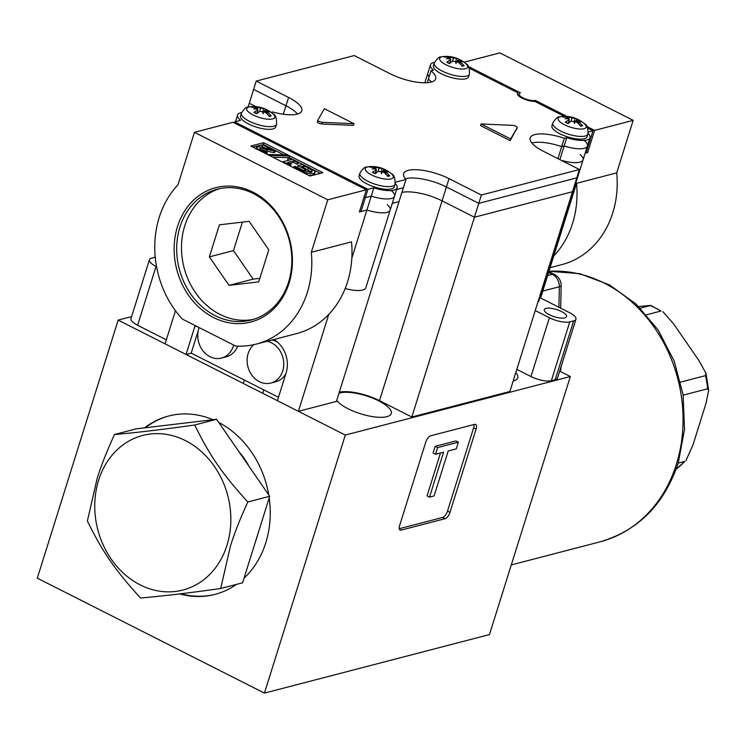<?xml version="1.0" encoding="UTF-8"?>
<svg xmlns="http://www.w3.org/2000/svg" width="746" height="746" viewBox="0 0 746 746"><rect width="100%" height="100%" fill="white"/><g stroke="black" fill="none" stroke-linecap="round" stroke-linejoin="round"><path stroke-width="1.12" d="M560.488 371.545L561.29 365.997M678.198 463.089L684.875 461.354A92.15 77.519 75.4 0 1 676.23 469.094L676.156 469.113M680.65 382.083L705.52 375.62A92.15 77.519 75.4 0 1 707.618 388.787L683.149 395.156M640.329 308.173L650.232 305.599A92.15 77.519 75.4 0 1 660.975 311.035L646.502 314.793M676.23 469.094L684.875 461.354M660.975 311.035L650.643 305.403L638.66 306.513M707.618 388.787L708.7 390.326L705.996 373.336L699.095 360.803L673.834 324.174L662.849 311.614M685.966 460.58L693.015 444.812L705.912 403.661L708.7 390.326M705.996 373.336L705.52 375.62M549.308 314.728A11.675 3.758 -162.6 0 1 544.272 309.646A11.675 3.758 -162.6 0 1 561.524 311.548A11.675 3.758 -162.6 0 1 566.55 316.63A11.675 3.758 -162.6 0 1 549.308 314.728M215.118 315.642A67.578 56.845 75.4 0 1 176.681 247.663A67.578 56.845 75.4 0 1 217.245 189.204A67.578 56.845 75.4 0 1 253.379 193.559A67.578 56.845 75.4 0 1 291.826 261.538A67.578 56.845 75.4 0 1 251.262 320.006A67.578 56.845 75.4 0 1 215.118 315.642M252.941 192.142A69.415 58.393 -104.6 0 0 177.492 226.616A69.415 58.393 -104.6 0 0 213.636 317.563A69.415 58.393 -104.6 0 0 289.084 283.088A69.415 58.393 -104.6 0 0 252.941 192.142M311.52 171.906L311.949 170.517L310.784 172.167L300.741 170.023L295.407 166.358L293.859 166.759L299.314 170.153L307.296 173.184L313.488 173.51L315.008 172.615L314.737 171.263L309.357 167.57L302.13 164.549L297.915 165.649L304.89 169.174L306.019 168.885L301.58 166.638L304.07 165.985L308.34 167.906L311.949 170.517L312.117 171.31M311.427 172.186L303.547 167.654M303.557 167.636L304.07 165.985M304.89 169.174L304.368 170.843L305.496 170.545L306.019 168.885M304.368 170.843L297.393 167.309L297.915 165.649M315.073 172.466L314.551 174.126L312.966 175.17L308.285 175.161M295.836 168.857L296.013 168.279M293.56 167.701L293.859 166.759M267.562 154.282L269.782 155.401L289.448 156.035L287.266 154.935L267.488 154.506M288.515 157.686L272.775 157.182M288.972 157.574L289.448 156.035M297.598 162.516L298.577 162.264L289.196 157.509L288.208 157.77L291.621 159.495L282.93 161.751L284.935 162.768L290.25 164.428L291.136 164.204L287.639 162.432L294.101 160.754L297.598 162.516L297.076 164.185L293.579 162.414L294.101 160.754M282.771 162.246L282.93 161.751M284.776 163.262L284.935 162.768M289.103 160.148L287.686 159.43L288.208 157.77M297.076 164.185L298.064 163.924L298.577 162.264M293.579 162.414L289.635 163.439M290.157 165.985L291.136 164.204M289.821 165.808L290.25 164.428M265.613 153.564L265.856 152.799L267.236 152.445L261.641 150.254L259.683 148.967L259.944 148.165L274.155 150.944L275.526 150.589L263.636 144.575L262.517 144.864L271.992 149.666L260.168 146.859L257.239 146.859L256.009 149.004M266.714 154.105L267.236 152.445M259.683 148.967L259.944 148.165L259.692 148.976M275.526 150.589L275.004 152.259L273.633 152.613L260.718 149.75M273.633 152.613L274.155 150.944M264.345 147.717L261.995 146.533L262.517 144.864M257.239 146.859C255.664 147.363 256.699 148.557 260.335 150.45L265.856 152.799M252.773 147.065L263.562 144.593M275.507 150.645L283.75 154.814M298.568 162.311L305.646 165.901M312.555 169.398L320.37 173.352M250.777 146.048L263.636 142.71L322.887 172.69L310.028 176.037L250.777 146.048M263.114 144.37L263.636 142.71M550.1 267.665L561.887 264.597A92.15 77.519 -104.6 0 0 616.718 172.867L633.177 120.358L499.857 52.891L464.003 62.216M194.454 132.322L177.996 184.831A92.15 77.519 75.4 0 0 182.35 319.083L235.531 346.004A92.15 77.519 75.4 0 0 256.484 344.037A92.15 77.519 75.4 0 0 311.315 252.307L327.774 199.797L366.351 189.764L233.032 122.288L194.454 132.322L327.774 199.797M198.184 330.86L191.2 353.138L186.062 354.471L194.753 326.72A26.11 21.96 75.4 0 1 195.154 325.564M278.472 397.301L191.2 353.138M273.885 339.505A26.11 21.96 75.4 0 1 286.1 372.953L277.409 400.705L298.391 411.326L328.762 314.42A92.15 77.519 75.4 0 1 296.666 333.583L256.484 344.037M186.062 354.471L165.071 343.85L175.459 310.718M540.598 298.008L553.793 255.887A92.15 77.519 -104.6 0 0 576.537 183.32L616.718 172.867M311.315 252.307L351.506 241.853A92.15 77.519 75.4 0 1 328.762 314.42M584.472 140.677A21.503 6.928 -162.6 0 1 587.419 146.002L583.074 159.877A21.503 6.928 17.4 0 1 561.123 160.25A21.503 6.928 17.4 0 0 583.074 159.877A21.503 6.928 17.4 0 0 580.127 154.543M583.074 159.877L538.901 300.825A21.503 6.928 -162.6 0 1 537.866 302.186M553.793 255.887L576.537 183.32M633.177 120.358L594.599 130.391L587.643 152.594L585.153 153.238L586.03 153.014L590.384 139.138L589.499 139.371L590.384 139.138L592.986 130.811L588.314 132.033M539.89 297.654L569.329 312.546A15.358 4.952 -162.6 0 1 575.949 319.232A15.358 4.952 -162.6 0 1 573.637 320.883L569.776 321.89A15.358 4.952 -162.6 0 1 549.401 317.731L535.236 310.569M156.567 266.714L156.045 266.443A15.358 4.952 -162.6 0 1 149.424 259.767A15.358 4.952 -162.6 0 1 151.736 258.107L155.243 257.193M166.339 339.812L137.609 325.265A15.358 4.952 -162.6 0 1 130.988 318.589L149.424 259.767M575.949 319.232L557.514 378.054A15.358 4.952 -162.6 0 1 555.201 379.714L551.341 380.712A15.358 4.952 -162.6 0 1 530.966 376.553L516.801 369.391M345.184 288.497A21.503 6.928 17.4 0 0 365.838 287.732L390.186 210.046A21.503 6.928 -162.6 0 1 366.911 210.008L359.395 211.957L366.351 189.764M351.823 258.144L366.911 210.008A21.503 6.928 17.4 0 0 390.186 210.046A21.503 6.928 -162.6 0 0 387.239 204.721M588.137 133.32A21.503 6.928 -162.6 0 1 590.03 137.674A21.503 6.928 -162.6 0 1 566.755 137.637L564.321 138.271A30.717 9.903 17.4 0 0 530.154 137.917A30.717 9.903 17.4 0 0 543.396 151.279L579.437 169.519L481.384 195.023L449.045 178.658A30.717 9.903 17.4 0 0 403.661 173.65A30.717 9.903 17.4 0 0 405.964 179.46L403.362 187.787L396.611 189.54L403.362 187.787L399.007 201.653L392.265 203.416L399.007 201.653L336.409 401.432L298.391 411.326M449.045 178.658L442.089 200.851A30.717 9.903 17.4 0 0 401.907 192.403A30.717 9.903 -162.6 0 1 442.089 200.851L474.428 217.226L442.089 200.851L379.481 400.639L411.82 417.005L474.428 217.226L572.48 191.722L474.428 217.226L478.783 203.35L446.434 186.985A30.717 9.903 17.4 0 0 405.358 178.751A30.717 9.903 -162.6 0 1 446.434 186.985L478.783 203.35L576.826 177.846L509.872 391.501L411.82 417.005M587.643 152.594L586.365 151.951M256.018 106.687L249.276 103.274L256.018 106.687M468.292 66.469L520.531 92.914A9.213 2.965 17.4 0 0 519.141 93.903A9.213 2.965 17.4 0 0 524.997 98.761A9.213 2.965 17.4 0 0 535.348 100.412L567.072 116.46M586.794 126.447L594.599 130.391M535.348 100.412L535.013 101.475M339.309 392.182A30.717 9.903 -162.6 0 1 379.481 400.639M248.054 107.163L253.621 89.399L285.96 105.764L253.621 89.399L256.232 81.072L354.275 55.568L390.326 73.817A30.717 9.903 17.4 0 0 435.711 78.815A30.717 9.903 17.4 0 0 431.001 70.795L427.272 82.722M515.915 126.251A3.068 0.988 -162.6 0 1 517.239 127.594A3.068 0.988 -162.6 0 1 517.211 127.659L510.693 138.961L481.067 123.967L512.67 125.356A3.068 0.988 -162.6 0 1 515.915 126.251M319.185 121.43A3.068 0.988 -162.6 0 1 317.871 120.097A3.068 0.988 -162.6 0 1 317.899 120.031L324.407 108.72L354.033 123.715L322.431 122.325A3.068 0.988 -162.6 0 1 319.185 121.43M317.852 120.162L317.376 121.691A3.068 0.988 17.4 0 0 317.348 121.757A3.068 0.988 17.4 0 0 318.673 123.099A3.068 0.988 17.4 0 0 321.908 123.995L353.511 125.384L354.033 123.715M517.211 127.659L510.171 140.63L480.545 125.636L481.067 123.967M510.171 140.63L510.693 138.961M359.721 210.894L360.999 211.547L366.911 210.008L371.256 196.133L365.344 197.671L360.999 211.547M429.118 76.81A21.503 6.928 -162.6 0 1 427.878 73.164A21.503 6.928 17.4 0 0 429.118 76.81M431.402 82.041A30.717 9.903 17.4 0 0 428.4 79.123A30.717 9.903 -162.6 0 1 431.402 82.041M297.505 114.035A30.717 9.903 17.4 0 0 285.96 105.764A30.717 9.903 -162.6 0 1 297.505 114.035M365.344 197.671L364.076 197.028L365.344 197.671L371.256 196.133A21.503 6.928 17.4 0 0 394.531 196.17A21.503 6.928 -162.6 0 1 371.256 196.133L373.867 187.805L367.955 189.344L365.344 197.671M391.585 190.845A21.503 6.928 -162.6 0 1 394.531 196.17L390.186 210.046M579.437 169.519L576.826 177.846L478.783 203.35L481.384 195.023M564.321 138.271L561.71 146.598L564.144 145.964A21.503 6.928 17.4 0 0 587.419 146.002A21.503 6.928 -162.6 0 1 564.144 145.964L561.71 146.598A30.717 9.903 17.4 0 0 531.851 143.018A30.717 9.903 -162.6 0 1 561.71 146.598L557.943 158.646M566.755 137.637L559.864 159.616M253.659 319.316A67.578 56.845 75.4 0 1 188.057 279.284A67.578 56.845 75.4 0 1 201.597 199.023A67.578 56.845 75.4 0 1 219.669 188.635M249.117 221.31L268.784 249.826L258.741 281.857L229.031 285.392L209.365 256.876L219.408 224.835L249.117 221.31M242.403 222.103L233.479 250.6L253.146 279.116L259.85 278.323M209.365 256.876L233.479 250.6M229.031 285.392L253.146 279.116M253.873 344.661A21.503 18.09 -104.6 0 0 248.157 353.501A21.503 18.09 -104.6 0 0 252.232 375.667A21.503 18.09 -104.6 0 0 270.854 383.062L275.675 381.803A21.503 18.09 -104.6 0 0 285.905 373.578M270.854 383.062A21.503 18.09 -104.6 0 0 282.725 370.995A21.503 18.09 -104.6 0 0 267.096 341.276M277.754 342.367A21.503 18.09 -104.6 0 0 271.917 340.017M199.098 327.569A21.503 18.09 -104.6 0 0 198.781 328.51A21.503 18.09 -104.6 0 0 202.856 350.685A21.503 18.09 -104.6 0 0 221.478 358.071L226.299 356.812A21.503 18.09 -104.6 0 0 237.694 346.107M221.478 358.071A21.503 18.09 -104.6 0 0 233.349 346.004A21.503 18.09 -104.6 0 0 233.629 345.034M516.689 129.319A3.068 0.988 17.4 0 0 516.717 129.254L517.239 127.594M395.249 183.497A21.503 6.928 -162.6 0 1 397.142 187.843A21.503 6.928 -162.6 0 1 373.867 187.805M405.964 179.46L395.427 182.201M469.159 68.138L517.789 92.756A11.059 3.562 17.4 0 0 517.388 93.353A11.059 3.562 17.4 0 0 523.049 98.593A11.059 3.562 17.4 0 0 534.873 101.4L564.47 116.385M587.662 128.116L592.986 130.811M517.789 92.756L517.379 94.071M431.001 70.795L433.435 70.171A21.503 6.928 -162.6 0 1 430.489 64.846A21.503 6.928 -162.6 0 1 434.526 62.347M271.115 112.385L272.654 111.984A30.717 9.903 17.4 0 0 301.804 110.809A30.717 9.903 17.4 0 0 288.571 97.446L256.232 81.072M367.955 189.344L234.636 121.878L240.548 120.339A21.503 6.928 -162.6 0 1 237.601 115.015A21.503 6.928 -162.6 0 1 241.639 112.515M234.636 121.878L234.309 122.941M384.917 170.946L384.349 169.762A29.756 14.015 -56 0 1 387.053 170.666A11.442 3.683 17.4 0 0 386.913 170.582A29.793 29.793 0 0 1 391.342 173.725A14.696 4.737 -162.6 0 1 391.09 178.909A14.696 4.737 -162.6 0 1 371.592 174.928A14.696 4.737 -162.6 0 1 367.47 166.955A14.696 4.737 -162.6 0 1 368.925 166.703L366.724 167.095C365.083 166.526 362.808 168.568 359.88 173.212A18.426 5.94 17.4 0 0 367.825 181.231A18.426 5.94 17.4 0 0 392.284 186.22A18.426 5.94 17.4 0 0 395.054 184.234L394.214 186.929A18.426 5.94 -162.6 0 1 366.976 183.926A18.426 5.94 -162.6 0 1 359.04 175.907L359.88 173.212M378.931 167.813A29.458 5.045 -86.8 0 0 378.381 167.3A29.458 11.619 110.5 0 1 379.565 167.943L378.679 169.454L378.931 167.813L376.385 167.449A29.756 24.637 -92.4 0 0 371.555 166.656A11.442 3.683 17.4 0 0 370.538 166.843A11.442 3.683 17.4 0 0 369.727 167.132A29.756 25.056 62.7 0 1 374.884 167.831L375.415 168.717A29.458 27.238 -52.4 0 0 372.179 168.913A29.458 24.991 170.5 0 1 375.555 168.988L376.077 170.153A29.756 15.685 113.3 0 0 372.413 172.326A11.442 3.683 17.4 0 0 373.746 173.053A11.442 3.683 17.4 0 0 375.21 173.743A29.756 9.968 -60 0 1 378.39 171.319L380.945 171.711A29.458 8.327 -89.5 0 1 381.7 173.734A29.458 8.346 112.6 0 0 381.588 171.841L384.041 172.466A29.756 22.967 73.5 0 1 387.911 176.336A11.442 3.683 17.4 0 0 388.927 176.149A11.442 3.683 17.4 0 0 389.738 175.86A29.756 26.735 -101.7 0 0 385.542 172.084L385.095 170.927A29.458 23.947 159.5 0 1 387.901 172.121A29.458 28.283 -41.7 0 0 384.964 170.666M375.695 173.324L376.46 169.78L375.294 173.557M375.798 168.428L375.331 168.969M384.255 169.249L383.714 169.771L384.255 169.249L386.913 170.582A11.442 3.683 17.4 0 0 385.719 169.939A11.442 3.683 17.4 0 0 384.255 169.249A29.756 11.638 110 0 0 383.714 168.969A29.756 11.638 110 0 0 382.045 168.596L379.565 167.943M383.174 171.953L384.349 169.762M384.143 172.55L385.095 170.927M384.031 169.911A10.435 3.366 -162.6 0 0 383.714 169.771L383.481 170.312A10.174 3.282 -162.6 0 1 383.808 170.452M372.189 167.421L371.555 166.656M372.925 172.578L372.413 172.326L372.925 172.578M389.738 175.86L388.769 175.804L389.738 175.86M381.262 172.512L381.588 171.841M383.481 170.312L382.278 171.729M378.679 169.454L378.157 171.468M459.294 60.799L458.725 59.624A29.756 14.015 -56 0 1 461.429 60.519A11.442 3.683 17.4 0 0 461.289 60.435A29.793 29.793 0 0 1 465.728 63.587A14.696 4.737 -162.6 0 1 465.476 68.763A14.696 4.737 -162.6 0 1 445.977 64.781A14.696 4.737 -162.6 0 1 441.856 56.808A14.696 4.737 -162.6 0 1 443.301 56.556L441.11 56.948C439.469 56.388 437.184 58.421 434.265 63.065A18.426 5.94 17.4 0 0 442.21 71.084A18.426 5.94 17.4 0 0 466.66 76.073A18.426 5.94 17.4 0 0 469.439 74.087L468.591 76.782A18.426 5.94 -162.6 0 1 441.362 73.779A18.426 5.94 -162.6 0 1 433.417 65.76L434.265 63.065M453.307 57.666A29.458 5.045 -86.8 0 0 452.757 57.153A29.458 11.619 110.5 0 1 453.95 57.796L453.055 59.307L453.307 57.666L450.77 57.302A29.756 24.637 -92.4 0 0 445.931 56.51A11.442 3.683 17.4 0 0 444.914 56.696A11.442 3.683 17.4 0 0 444.112 56.985A29.756 25.056 62.7 0 1 449.269 57.694L449.801 58.58A29.458 27.238 -52.4 0 0 446.556 58.766A29.458 24.991 170.5 0 1 449.931 58.841L450.463 60.006A29.756 15.685 113.3 0 0 446.798 62.179A11.442 3.683 17.4 0 0 448.122 62.906A11.442 3.683 17.4 0 0 449.596 63.596A29.756 9.968 -60 0 1 452.766 61.172L455.321 61.573A29.458 8.327 -89.5 0 1 456.086 63.587A29.458 8.346 112.6 0 0 455.965 61.704L458.426 62.328A29.756 22.967 73.5 0 1 462.296 66.189A11.442 3.683 17.4 0 0 463.313 66.002A11.442 3.683 17.4 0 0 464.115 65.713A29.756 26.735 -101.7 0 0 459.928 61.937L459.48 60.79A29.458 23.947 159.5 0 1 462.287 61.974A29.458 28.283 -41.7 0 0 459.34 60.519M450.08 63.186L450.836 59.633L449.679 63.41M450.052 58.878L450.183 58.291L449.707 58.822M458.631 59.102L458.1 59.624L458.631 59.102A11.442 3.683 17.4 0 1 460.105 59.792A11.442 3.683 17.4 0 1 461.289 60.435L458.622 59.093A29.756 11.638 110 0 0 458.1 58.831A29.756 11.638 110 0 0 456.421 58.458L453.95 57.796M457.559 61.806L458.725 59.624M458.52 62.403L459.48 60.79M458.417 59.764A10.435 3.366 -162.6 0 0 458.1 59.624L457.867 60.165A10.174 3.282 -162.6 0 1 458.184 60.305M446.574 57.274L445.931 56.51M447.302 62.431L446.798 62.179L447.302 62.431M464.115 65.713L463.145 65.657L464.115 65.713M455.647 62.366L455.965 61.704M457.867 60.165L456.664 61.582M453.055 59.307L452.542 61.321M577.805 120.777L577.236 119.593A29.756 14.015 -56 0 1 579.94 120.488A11.442 3.683 17.4 0 0 579.801 120.414A29.793 29.793 0 0 1 584.23 123.556A14.696 4.737 -162.6 0 1 583.978 128.732A14.696 4.737 -162.6 0 1 564.48 124.759A14.696 4.737 -162.6 0 1 560.358 116.786A14.696 4.737 -162.6 0 1 561.813 116.535L559.612 116.917C557.971 116.357 555.695 118.4 552.767 123.043A18.426 5.94 17.4 0 0 560.712 131.063A18.426 5.94 17.4 0 0 585.162 136.052A18.426 5.94 17.4 0 0 587.941 134.066L587.093 136.76A18.426 5.94 -162.6 0 1 559.864 133.758A18.426 5.94 -162.6 0 1 551.919 125.738L552.767 123.043M571.809 117.635A29.458 5.045 -86.8 0 0 571.268 117.131A29.458 11.619 110.5 0 1 572.452 117.765L571.567 119.285L571.809 117.635L569.273 117.271A29.756 24.637 -92.4 0 0 564.442 116.488A11.442 3.683 17.4 0 0 563.426 116.665A11.442 3.683 17.4 0 0 562.615 116.963A29.756 25.056 62.7 0 1 567.771 117.663L568.303 118.549A29.458 27.238 -52.4 0 0 565.058 118.745A29.458 24.991 170.5 0 1 568.433 118.81L568.965 119.975A29.756 15.685 113.3 0 0 565.3 122.157A11.442 3.683 17.4 0 0 566.634 122.885A11.442 3.683 17.4 0 0 568.098 123.575A29.756 9.968 -60 0 1 571.268 121.141L573.833 121.542A29.458 8.327 -89.5 0 1 574.588 123.566A29.458 8.346 112.6 0 0 574.467 121.673L576.928 122.297A29.756 22.967 73.5 0 1 580.798 126.158A11.442 3.683 17.4 0 0 581.815 125.981A11.442 3.683 17.4 0 0 582.626 125.692A29.756 26.735 -101.7 0 0 578.43 121.906L577.982 120.759A29.458 23.947 159.5 0 1 580.789 121.952A29.458 28.283 -41.7 0 0 577.842 120.498M568.583 123.155L569.347 119.612L568.182 123.379M568.555 118.856L568.685 118.26L568.219 118.8M577.134 119.08L576.602 119.593L577.134 119.08L579.801 120.414A11.442 3.683 17.4 0 0 578.607 119.77A11.442 3.683 17.4 0 0 577.134 119.08A29.756 11.638 110 0 0 576.602 118.8A29.756 11.638 110 0 0 574.933 118.427L572.452 117.765M576.061 121.784L577.236 119.593M577.022 122.381L577.982 120.759M576.919 119.733A10.435 3.366 -162.6 0 0 576.602 119.593L576.369 120.143A10.174 3.282 -162.6 0 1 576.686 120.283M565.076 117.243L564.442 116.488M565.813 122.4L565.3 122.157L565.813 122.4M582.626 125.692L581.647 125.636L582.626 125.692M574.15 122.344L574.467 121.673M576.369 120.143L575.166 121.551M571.567 119.285L571.044 121.29M266.415 110.977L265.846 109.793A29.756 14.015 -56 0 1 268.551 110.688A11.442 3.683 17.4 0 0 268.411 110.604A29.793 29.793 0 0 1 272.84 113.756A14.696 4.737 -162.6 0 1 272.588 118.931A14.696 4.737 -162.6 0 1 253.09 114.959A14.696 4.737 -162.6 0 1 248.968 106.976A14.696 4.737 -162.6 0 1 250.423 106.725L248.222 107.116C246.581 106.557 244.306 108.59 241.378 113.233A18.426 5.94 17.4 0 0 249.323 121.253A18.426 5.94 17.4 0 0 273.773 126.242A18.426 5.94 17.4 0 0 276.552 124.256L275.703 126.951A18.426 5.94 -162.6 0 1 248.474 123.948A18.426 5.94 -162.6 0 1 240.529 115.928L241.378 113.233M260.419 107.834A29.458 5.045 -86.8 0 0 259.869 107.321A29.458 11.619 110.5 0 1 261.063 107.965L260.168 109.485L260.419 107.834L257.883 107.471A29.756 24.637 -92.4 0 0 253.053 106.678A11.442 3.683 17.4 0 0 252.027 106.864A11.442 3.683 17.4 0 0 251.225 107.154A29.756 25.056 62.7 0 1 256.382 107.862L256.913 108.748A29.458 27.238 -52.4 0 0 253.668 108.935A29.458 24.991 170.5 0 1 257.044 109.009L257.575 110.175A29.756 15.685 113.3 0 0 253.91 112.348A11.442 3.683 17.4 0 0 255.244 113.075A11.442 3.683 17.4 0 0 256.708 113.765A29.756 9.968 -60 0 1 259.878 111.341L262.443 111.741A29.458 8.327 -89.5 0 1 263.198 113.756A29.458 8.346 112.6 0 0 263.077 111.872L265.539 112.497A29.756 22.967 73.5 0 1 269.409 116.357A11.442 3.683 17.4 0 0 270.425 116.171A11.442 3.683 17.4 0 0 271.227 115.882A29.756 26.735 -101.7 0 0 267.04 112.105L266.592 110.958A29.458 23.947 159.5 0 1 269.399 112.142A29.458 28.283 -41.7 0 0 266.453 110.697M257.948 109.802L256.792 113.578M257.165 109.047L257.295 108.459L256.82 108.991M265.735 109.261L268.411 110.604A11.442 3.683 17.4 0 0 267.217 109.96A11.442 3.683 17.4 0 0 265.744 109.27A29.756 11.638 110 0 0 265.212 109A29.756 11.638 110 0 0 263.543 108.627L261.063 107.965M264.671 111.975L265.846 109.793M265.632 112.571L266.592 110.958M265.529 109.932A10.435 3.366 -162.6 0 0 265.212 109.793L264.979 110.333A10.174 3.282 -162.6 0 1 265.296 110.473M253.687 107.443L253.053 106.678M254.423 112.599L253.91 112.348L254.423 112.599M271.227 115.882L270.257 115.835L271.227 115.882M262.76 112.534L263.077 111.872M264.979 110.333L263.776 111.751M260.168 109.485L259.655 111.49M238.823 451.526A79.859 67.177 75.4 0 1 249.211 466.595M257.939 533.828A79.859 67.177 75.4 0 1 256.885 537.456A79.859 67.177 75.4 0 1 255.682 541.009M98.612 480.265A79.859 67.177 75.4 0 1 185.409 440.606A79.859 67.177 75.4 0 1 226.989 545.233A79.859 67.177 75.4 0 1 140.192 584.892A79.859 67.177 75.4 0 1 98.612 480.265M230.393 546.24C234.337 533.437 240.147 518.675 247.821 501.983C222.289 473.897 209.803 455.787 194.715 424.996C162.759 429.519 136.014 432.699 114.502 434.508C106.827 451.209 101.018 465.961 97.073 478.773L87.394 521.016C102.472 551.816 114.968 569.925 140.5 598.003C162.013 596.194 188.747 593.023 220.713 588.491L230.393 546.24M114.502 434.508L136.378 428.819L216.592 419.299L269.698 496.295L242.59 582.794L220.713 588.491M194.715 424.996L216.592 419.299M247.821 501.983L269.698 496.295M515.803 372.571A29.178 9.4 -162.6 0 1 517.752 377.802A29.178 9.4 -162.6 0 1 513.164 380.992M338.973 393.245A29.178 9.4 -162.6 0 1 378.679 400.844A29.178 9.4 -162.6 0 1 391.249 413.545A29.178 9.4 -162.6 0 1 348.14 408.789A29.178 9.4 -162.6 0 1 336.735 400.369M180.914 593.751A92.15 77.519 -104.6 0 0 215.417 594.282M269.194 497.899A92.15 77.519 75.4 0 1 265.8 542.706A92.15 77.519 75.4 0 1 244.026 578.215M236.435 584.398A92.15 77.519 75.4 0 1 214.932 594.403A92.15 77.519 75.4 0 1 179.609 593.909M169.025 415.914A92.15 77.519 -104.6 0 0 145.358 427.756M144.603 427.84A92.15 77.519 75.4 0 1 168.54 416.044A92.15 77.519 75.4 0 1 212.974 419.728M218.783 422.478A92.15 77.519 75.4 0 1 268.728 494.878M345.305 435.058L570.336 376.534L489.469 634.576L264.429 693.109L345.305 435.058L118.166 320.109L131.604 316.612M559.677 371.135L570.336 376.534M118.166 320.109L37.3 578.159L264.429 693.109M445.054 518.703A6.145 2.667 116.8 0 0 450.006 512.315L476.097 429.081A6.145 2.667 116.8 0 0 475.65 424.427A6.145 2.667 116.8 0 0 474.615 424.362L430.703 435.785A6.145 2.667 116.8 0 0 425.752 442.173L399.66 525.408A6.145 2.667 116.8 0 0 400.108 530.061A6.145 2.667 116.8 0 0 401.143 530.126L445.054 518.703L442.583 517.454A6.145 2.667 116.8 0 0 447.535 511.066L473.626 427.831A6.145 2.667 116.8 0 0 473.999 424.521M399.287 528.718L442.583 517.454M458.389 442.191L455.918 440.942L435.17 446.332L433.081 453.018L435.552 454.267L443.6 452.169L429.519 497.134L434.107 495.931L448.197 450.976L456.291 448.868L458.389 442.191L437.641 447.581L435.552 454.267M440.494 452.981L427.048 495.885L429.519 497.134M435.17 446.332L437.641 447.581M548.953 271.33A138.224 116.273 75.4 0 1 676.389 464.282A138.224 116.273 75.4 0 1 600.082 541.829L511.299 564.927M548.608 272.43L552.348 274.323A12.29 5.334 -63.2 0 1 554.418 274.463L548.86 271.647M560.703 308.182L561.16 285.681A12.29 2.107 -178.8 0 1 559.341 286.744A12.29 10.332 -104.6 0 0 557.486 279.377A12.29 10.332 -104.6 0 0 552.348 274.323L547.629 275.554M542.78 291.052L559.341 286.744L558.922 307.277M307.818 169.575L308.34 167.906M312.966 175.17L313.488 173.51M306.904 174.452L307.296 173.184M266.667 150.869L267.189 149.2M194.753 326.72L196.524 326.263M137.609 325.265L156.045 266.443M555.201 379.714L573.637 320.883M551.341 380.712L569.776 321.89M530.966 376.553L549.401 317.731M321.908 123.995L322.431 122.325M288.571 97.446L283.312 114.231M385.542 172.084L385.085 173.38M382.045 168.596L381.206 172.354M376.385 167.449L375.788 169.072M459.928 61.937L459.471 63.233M456.421 58.458L455.582 62.207M450.77 57.302L450.174 58.925M578.43 121.906L577.973 123.211M574.933 118.427L574.094 122.185M569.273 117.271L568.676 118.903M267.04 112.105L266.583 113.401M263.543 108.627L262.704 112.385M257.883 107.471L257.286 109.093M447.535 511.066L450.006 512.315M399.436 529.268L401.143 530.126M473.626 427.831L476.097 429.081M548.972 271.264L579.763 273.661L609.454 284.888L636.124 304.098L658.121 329.984L674.104 360.868L683.094 394.765L684.511 429.528L678.235 462.958C664.36 504.287 638.306 530.583 600.082 541.829M561.16 285.681A12.29 12.29 0 0 0 554.418 274.463M519.141 93.903L518.554 95.786M317.348 121.757L317.871 120.097M430.489 64.846L424.856 82.806M263.795 389.869L262.732 393.273M244.352 380.031L243.289 383.435M397.142 187.843L394.531 196.17M590.03 137.674L587.419 146.002M237.601 115.015L235.522 121.645M383.714 168.969A29.793 29.793 0 0 0 368.925 166.703M391.342 173.725C394 174.536 395.24 178.042 395.054 184.234M375.48 173.631L372.776 172.261M388.927 175.683L387.379 176.084M375.798 168.437L375.676 169.025M458.1 58.831A29.793 29.793 0 0 0 443.301 56.556M465.728 63.587C468.385 64.389 469.616 67.895 469.439 74.087M449.857 63.485L447.152 62.123M463.313 65.545L461.755 65.937M576.602 118.8A29.793 29.793 0 0 0 561.813 116.535M584.23 123.556C586.888 124.368 588.128 127.864 587.941 134.066M568.368 123.463L565.654 122.092M581.815 125.514L580.257 125.915M265.212 109A29.793 29.793 0 0 0 250.423 106.725M272.84 113.756C275.498 114.567 276.738 118.064 276.552 124.256M256.969 113.662L254.265 112.292M270.425 115.714L268.868 116.106M257.957 109.802L257.193 113.355"/></g></svg>
